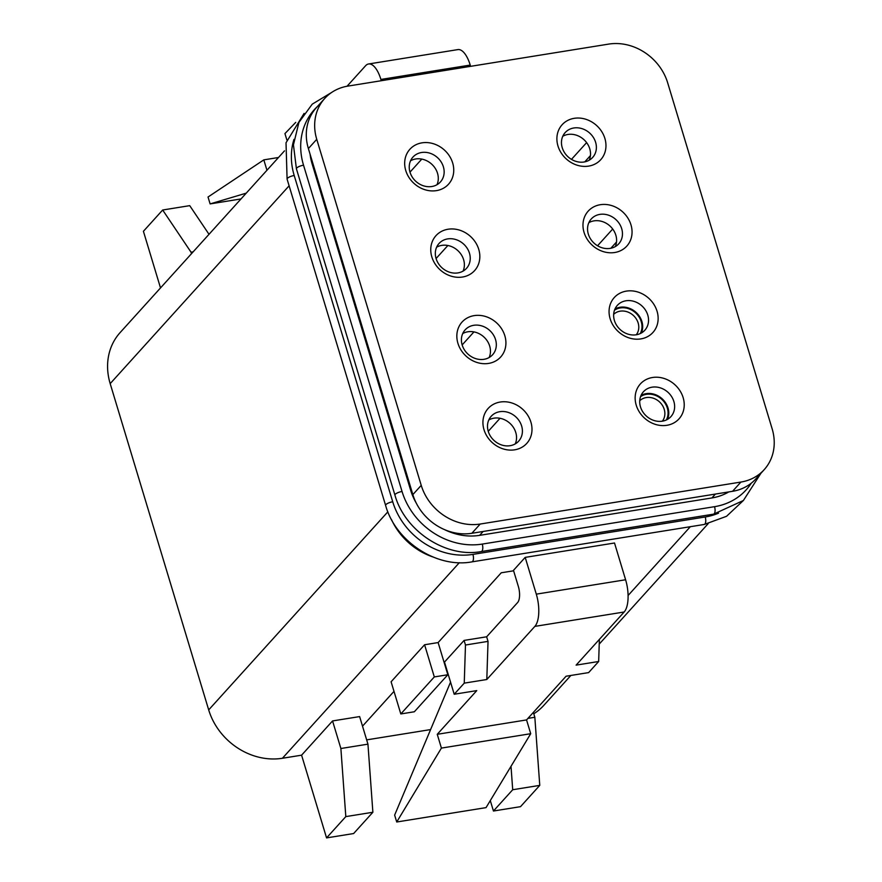 <?xml version="1.0" encoding="UTF-8"?>
<svg xmlns="http://www.w3.org/2000/svg" width="882" height="882" viewBox="0 0 882 882"><rect width="100%" height="100%" fill="white"/><g stroke="black" fill="none" stroke-linecap="round" stroke-linejoin="round"><path stroke-width="1.32" d="M430.603 729.579L366.658 739.877M326.56 837.9L353.627 833.545L372.877 812.256L367.948 744.154L359.624 716.581L332.558 720.936L301.589 755.179L326.56 837.9L345.81 816.611L372.877 812.256M459.335 562.683L282.416 758.266L301.589 755.179M282.416 758.266A62.589 54.265 -137.9 0 1 208.692 709.9L387.86 511.825M289.109 185.815L110.184 383.626L208.692 709.9M110.184 383.626A62.589 54.265 -137.9 0 1 120.139 332.558L284.489 150.866M160.513 287.929L143.413 231.293L162.674 210.004L189.729 205.649L209.012 234.314M570.863 675.458L543.775 705.402A62.589 54.265 -137.9 0 1 533.786 713.77M512.707 789.732L539.762 785.377L520.512 806.666L493.446 811.021L512.707 789.732L511.009 766.304M490.293 800.569L493.446 811.021M394 691.356L362.513 726.162M424.595 644.753L391.101 681.775L400.814 713.946L414.353 711.763L447.836 674.741L438.122 642.57L424.595 644.753L434.308 676.924L447.836 674.741M513.622 570.797L501.252 572.782L438.122 642.57M450.548 682.128L394.64 815.111L396.724 822.002L486.037 807.625L530.721 733.703L526.554 719.921L566.068 676.229L588.625 672.602L598.669 661.489L576.111 665.127L624.169 611.998A25.038 10.253 -99.1 0 0 625.603 579.761L614.511 543.003L525.198 557.38L513.478 570.345L518.34 586.431A12.513 5.127 80.9 0 1 517.624 602.538L486.644 636.793L488.033 641.379L486.809 679.504L534.867 626.385A25.038 10.253 -99.1 0 0 536.3 594.148L525.198 557.38M396.724 822.002L441.408 748.09L437.252 734.298L476.765 690.617L454.208 694.244L464.252 683.142L486.809 679.504M612.703 229.022L597.555 245.769M610.851 248.261L616.518 241.999M586.618 142.619L571.47 159.366M584.766 161.869L590.433 155.607M347.034 86.249L365.6 65.731A25.038 10.253 80.9 0 1 368.555 63.989A25.038 10.253 80.9 0 1 380.903 79.446L381.289 80.725M368.555 63.989L457.857 49.601A25.038 10.253 80.9 0 1 470.216 65.07L470.591 66.337M391.542 519.674A62.589 54.265 42.1 0 0 432.665 556.873M416.337 503.258A58.587 50.792 -137.9 0 1 410.604 490.083L312.096 163.809A58.587 50.792 -137.9 0 1 310.056 154.096M728.775 491.913A58.587 50.792 -137.9 0 1 711.906 497.944L479.61 535.352A58.587 50.792 -137.9 0 1 444.671 529.685M246.243 193.147L210.114 203.907L208.031 197.017L263.817 159.863L266.948 170.259M241.006 198.935L210.114 203.907M278.492 157.503L263.817 159.863M286.837 139.885L284.941 133.59L295.746 122.366M162.674 210.004L191.041 252.197L193.136 251.855M191.041 252.197L191.493 253.685M409.987 172.144L421.783 159.102M436.072 258.536L447.869 245.505M462.157 344.928L473.954 331.897M488.242 431.331L500.028 418.288M526.554 719.921L437.252 734.298M530.721 733.703L441.408 748.09M464.252 683.142L465.476 645.018L464.086 640.42L444.495 662.073L454.208 694.244M464.086 640.42L486.644 636.793M598.669 661.489L599.374 639.417M465.476 645.018L488.033 641.379M345.81 816.611L340.882 748.509L367.948 744.154M340.882 748.509L332.558 720.936M539.762 785.377L534.834 717.275L527.943 718.378M534.834 717.275L533.367 712.391M400.814 713.946L434.308 676.924M504.835 335.744A26.041 22.568 -137.9 0 1 488.595 363.417A26.041 22.568 -137.9 0 1 457.923 343.307A26.041 22.568 -137.9 0 1 474.163 315.624A26.041 22.568 -137.9 0 1 504.835 335.744M462.179 344.994A18.522 16.063 42.1 0 0 475.685 358.621A18.522 16.063 42.1 0 0 492.608 354.729A18.522 16.063 42.1 0 0 495.552 339.614A18.522 16.063 42.1 0 0 482.046 325.987A18.522 16.063 42.1 0 0 465.123 329.879A18.522 16.063 42.1 0 0 462.179 344.994M478.75 249.352A26.041 22.568 -137.9 0 1 462.51 277.025A26.041 22.568 -137.9 0 1 431.838 256.905A26.041 22.568 -137.9 0 1 448.078 229.232A26.041 22.568 -137.9 0 1 478.75 249.352M436.094 258.591A18.522 16.063 42.1 0 0 449.6 272.218A18.522 16.063 42.1 0 0 466.523 268.337A18.522 16.063 42.1 0 0 469.467 253.222A18.522 16.063 42.1 0 0 455.961 239.595A18.522 16.063 42.1 0 0 439.038 243.476A18.522 16.063 42.1 0 0 436.094 258.591M530.909 422.147A26.041 22.568 -137.9 0 1 514.669 449.82A26.041 22.568 -137.9 0 1 484.009 429.699A26.041 22.568 -137.9 0 1 500.248 402.027A26.041 22.568 -137.9 0 1 530.909 422.147M488.264 431.386A18.522 16.063 42.1 0 0 501.77 445.013A18.522 16.063 42.1 0 0 518.693 441.121A18.522 16.063 42.1 0 0 521.637 426.006A18.522 16.063 42.1 0 0 508.131 412.379A18.522 16.063 42.1 0 0 491.208 416.271A18.522 16.063 42.1 0 0 488.264 431.386M452.664 162.961A26.041 22.568 -137.9 0 1 436.425 190.633A26.041 22.568 -137.9 0 1 405.753 170.513A26.041 22.568 -137.9 0 1 421.993 142.84A26.041 22.568 -137.9 0 1 452.664 162.961M410.009 172.199A18.522 16.063 42.1 0 0 423.514 185.826A18.522 16.063 42.1 0 0 440.438 181.935A18.522 16.063 42.1 0 0 443.381 166.819A18.522 16.063 42.1 0 0 429.876 153.192A18.522 16.063 42.1 0 0 412.952 157.084A18.522 16.063 42.1 0 0 410.009 172.199M604.887 138.441A26.041 22.568 -137.9 0 1 588.647 166.114A26.041 22.568 -137.9 0 1 557.975 145.993A26.041 22.568 -137.9 0 1 574.215 118.32A26.041 22.568 -137.9 0 1 604.887 138.441M562.231 147.68A18.522 16.063 42.1 0 0 575.737 161.307A18.522 16.063 42.1 0 0 592.66 157.426A18.522 16.063 42.1 0 0 595.615 142.311A18.522 16.063 42.1 0 0 582.109 128.684A18.522 16.063 42.1 0 0 565.186 132.565A18.522 16.063 42.1 0 0 562.231 147.68M630.972 224.833A26.041 22.568 -137.9 0 1 614.732 252.506A26.041 22.568 -137.9 0 1 584.06 232.396A26.041 22.568 -137.9 0 1 600.3 204.712A26.041 22.568 -137.9 0 1 630.972 224.833M588.316 234.083A18.522 16.063 42.1 0 0 601.822 247.699A18.522 16.063 42.1 0 0 618.745 243.818A18.522 16.063 42.1 0 0 621.7 228.703A18.522 16.063 42.1 0 0 608.194 215.076A18.522 16.063 42.1 0 0 591.271 218.957A18.522 16.063 42.1 0 0 588.316 234.083M657.057 311.236A26.041 22.568 -137.9 0 1 640.817 338.909A26.041 22.568 -137.9 0 1 610.146 318.788A26.041 22.568 -137.9 0 1 626.385 291.115A26.041 22.568 -137.9 0 1 657.057 311.236M614.401 320.475A18.522 16.063 42.1 0 0 627.907 334.102A18.522 16.063 42.1 0 0 644.83 330.21A18.522 16.063 42.1 0 0 647.785 315.095A18.522 16.063 42.1 0 0 634.279 301.468A18.522 16.063 42.1 0 0 617.356 305.359A18.522 16.063 42.1 0 0 614.401 320.475M683.142 397.628A26.041 22.568 -137.9 0 1 666.902 425.3A26.041 22.568 -137.9 0 1 636.231 405.18A26.041 22.568 -137.9 0 1 652.471 377.507A26.041 22.568 -137.9 0 1 683.142 397.628M640.486 406.867A18.522 16.063 42.1 0 0 653.992 420.493A18.522 16.063 42.1 0 0 670.915 416.613A18.522 16.063 42.1 0 0 673.87 401.497A18.522 16.063 42.1 0 0 660.353 387.871A18.522 16.063 42.1 0 0 643.441 391.751A18.522 16.063 42.1 0 0 640.486 406.867M589.22 160.193A18.522 16.063 42.1 0 0 589.749 148.782A18.522 16.063 42.1 0 0 562.771 136.269M615.294 246.585A18.522 16.063 42.1 0 0 615.834 235.185A18.522 16.063 42.1 0 0 588.856 222.672M641.379 332.988A18.522 16.063 42.1 0 0 641.92 321.577A18.522 16.063 42.1 0 0 614.941 309.064M667.465 419.38A18.522 16.063 42.1 0 0 668.005 407.969A18.522 16.063 42.1 0 0 641.027 395.456M436.987 184.713A18.522 16.063 42.1 0 0 437.527 173.302A18.522 16.063 42.1 0 0 410.538 160.789M515.242 443.9A18.522 16.063 42.1 0 0 515.772 432.489A18.522 16.063 42.1 0 0 488.793 419.975M489.157 357.497A18.522 16.063 42.1 0 0 489.686 346.097A18.522 16.063 42.1 0 0 462.708 333.583M463.072 271.105A18.522 16.063 42.1 0 0 463.612 259.694A18.522 16.063 42.1 0 0 436.623 247.192M324.719 98.453L316.351 107.703A50.076 43.405 42.1 0 0 308.38 148.562L412.853 494.604A50.076 43.405 42.1 0 0 471.837 533.29L732.545 491.307A50.076 43.405 42.1 0 0 755.797 478.937L764.176 469.687A50.076 43.405 42.1 0 0 772.147 428.828L667.663 82.787A50.076 43.405 42.1 0 0 608.69 44.1L347.982 86.083A50.076 43.405 42.1 0 0 324.719 98.453A50.076 43.405 42.1 0 0 316.748 139.312L421.232 485.354A50.076 43.405 42.1 0 0 480.205 524.04L740.913 482.057A50.076 43.405 42.1 0 0 764.176 469.687M628.094 595.493L690.33 526.697M293.96 139.422A68.101 59.039 42.1 0 0 294.202 175.496L392.722 501.77A68.101 59.039 42.1 0 0 472.928 554.392L705.214 516.984A68.101 59.039 42.1 0 0 718.565 513.148M705.214 516.984A5.513 2.26 80.9 0 1 704.255 524.459L726.536 516.301L743.438 500.458M472.928 554.392A5.513 2.26 80.9 0 1 471.958 561.867L704.255 524.459M392.722 501.77A5.513 1.566 163.2 0 0 385.599 505.397C395.577 541.515 436.777 568.482 471.958 561.867M294.202 175.496A5.513 1.566 163.2 0 0 287.091 179.123L385.599 505.397M317.41 106.535A68.101 59.039 42.1 0 0 303.529 165.188L402.038 491.472A68.101 59.039 42.1 0 0 482.256 544.084L714.541 506.676A68.101 59.039 42.1 0 0 751.288 483.171M714.541 506.676A5.513 2.26 80.9 0 1 713.571 514.151L743.405 500.491L760.901 473.303M482.256 544.084A5.513 2.26 80.9 0 1 481.285 551.559L713.571 514.151M402.038 491.472A5.513 1.566 163.2 0 0 394.927 495.1C404.893 531.207 446.094 558.174 481.285 551.559M303.529 165.188A5.513 1.566 163.2 0 0 296.418 168.815L394.927 495.1M312.096 163.809L312.757 163.071M410.604 490.083L411.266 489.356M479.61 535.352L483.127 531.482M711.906 497.944L715.412 494.063M470.216 65.07L380.903 79.446M625.603 579.761L536.3 594.148M624.169 611.998L534.867 626.385M316.748 139.312L308.38 148.562M421.232 485.354L412.853 494.604M480.205 524.04L471.837 533.29M740.913 482.057L732.545 491.307M662.349 421.177A15.27 13.241 42.1 0 0 662.073 404.871A15.27 13.241 42.1 0 0 646.241 397.573A15.27 13.241 42.1 0 0 639.748 400.726M640.564 396.624A17.772 15.413 -137.9 0 1 646.385 394.342A17.772 15.413 -137.9 0 1 664.058 401.817A17.772 15.413 -137.9 0 1 666.351 419.953M636.264 334.785A15.27 13.241 42.1 0 0 635.988 318.479A15.27 13.241 42.1 0 0 620.167 311.17A15.27 13.241 42.1 0 0 613.663 314.334M614.478 310.232A17.772 15.413 -137.9 0 1 620.311 307.95A17.772 15.413 -137.9 0 1 637.973 315.425A17.772 15.413 -137.9 0 1 640.266 333.561M304.092 113.403L286.022 142.763L287.091 179.123M331.72 92.401L312.239 104.153L298.932 122.377L293.441 144.846L296.418 168.815M599.22 644.103L708.125 523.71"/></g></svg>
